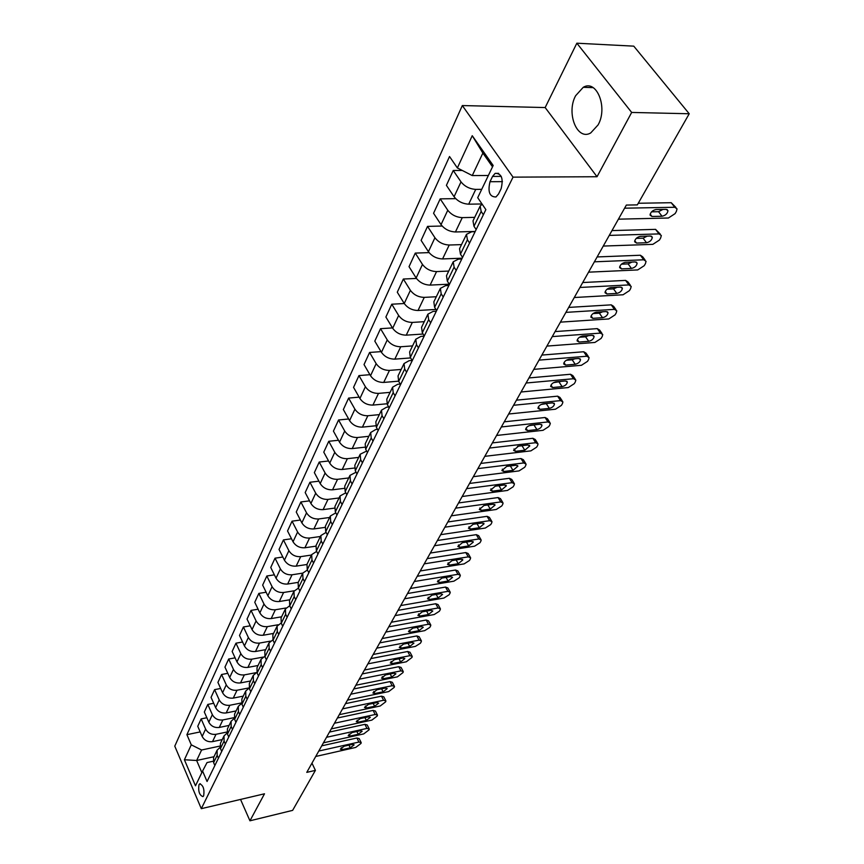 <?xml version="1.0" encoding="UTF-8"?>
<svg xmlns="http://www.w3.org/2000/svg" width="864" height="864" viewBox="0 0 864 864"><rect width="100%" height="100%" fill="white"/><g stroke="black" fill="none" stroke-linecap="round" stroke-linejoin="round"><path stroke-width="1.3" d="M598.082 124.913C608.094 107.546 596.689 79.034 583.243 87.307L575.618 95.742C566.006 113.152 577.141 141.048 590.695 132.959L598.082 124.913M203.677 795.766C204.563 789.145 203.224 785.192 199.681 783.875L198.968 784.739C198.094 791.338 199.422 795.301 202.975 796.608L203.677 795.766M462.326 105.559L174.776 746.15L201.301 808.672L513.032 177.142L462.326 105.559L545.162 107.557L597.024 176.731L631.67 112.439L576.85 43.2L545.162 107.557M576.85 43.2L633.766 46.148L689.224 113.756L631.67 112.439M689.224 113.756L637.34 204.887L626.357 205.07L306.774 772.373L315.403 770.375L311.969 763.139M492.545 176.429L489.996 181.71C487.631 191.905 489.629 196.992 495.99 196.97L498.539 193.99L501.131 188.708C503.55 178.448 501.552 173.34 495.158 173.362L492.545 176.429L501.239 176.386M492.523 166.828L482.868 153.068L472.273 175.565L457.369 167.962L449.528 156.514L186.905 734.67L200.2 731.916M457.369 167.962L472.241 135.702L493.171 165.478L477.706 197.694L485.87 209.617L207.068 781.499L202.576 771.055L195.491 785.808L184.399 759.748L191.279 744.833L186.905 734.67M240.538 799.427L249.944 820.8L292.637 810.367L315.403 770.375M249.944 820.8L264.503 793.789L201.301 808.672M597.024 176.731L513.032 177.142M202.576 771.055L207.036 762.566L213.16 761.227M313.556 563.08L311.98 560.012L311.666 554.612L316.634 551.426M322.823 544.072L321.214 540.983L320.868 535.572L326.095 532.386M332.327 524.567L330.685 521.467L330.307 516.046L335.826 512.849M342.09 504.544L340.416 501.422L340.006 495.99L345.816 492.793M352.112 483.98L350.406 480.848L349.952 475.405L356.087 472.198M362.416 462.845L360.666 459.702L360.18 454.259L366.649 451.062M373 441.137L371.218 437.972L370.688 432.518L375.71 429.527L377.525 429.332M383.886 418.802L382.061 415.638L381.488 410.173L386.543 407.214L388.724 407.009M395.086 395.842L393.217 392.656L392.591 387.202L397.678 384.286L400.259 384.059M406.598 372.211L404.687 369.025L404.028 363.56L409.136 360.688L412.139 360.45M418.457 347.89L416.502 344.682L415.789 339.228L420.93 336.398L424.17 336.182M430.672 322.844L428.663 319.626L427.896 314.172L433.069 311.407L436.342 311.213M443.243 297.043L441.191 293.814L440.37 288.371L445.576 285.649L448.88 285.498M456.214 270.443L454.108 267.203L453.233 261.77L458.46 259.124L461.797 258.995M469.584 243.022L467.424 239.771L466.484 234.349L471.744 231.768L475.114 231.671M213.959 756.734L196.646 760.493L201.841 772.578M488.365 175.489L472.273 175.565M481.723 189.335L475.74 189.389C469.638 188.978 464.724 186.473 461.009 181.883L453.244 170.489L462.272 170.467M482.004 203.969L468.688 204.185C462.618 203.807 457.747 201.323 454.075 196.733L446.407 185.35L453.244 170.489M474.692 217.361L462.272 217.631C456.246 217.285 451.408 214.823 447.768 210.244L440.197 198.86L455.674 198.655M475.232 231.444L455.436 231.973C449.442 231.66 444.636 229.219 441.04 224.651L433.566 213.278L440.197 198.86M461.516 244.62L449.226 245.02C443.254 244.739 438.491 242.309 434.938 237.74L427.54 226.39L442.12 226.033M462.186 258.196L442.584 258.93C436.655 258.682 431.924 256.273 428.414 251.716L421.114 240.376L427.54 226.39M448.74 271.069L436.558 271.588C430.65 271.361 425.963 268.974 422.474 264.427L415.271 253.098L429.052 252.612M449.291 284.17L430.121 285.098C424.246 284.904 419.591 282.528 416.146 277.992L409.028 266.674L415.271 253.098M436.32 296.741L424.267 297.378C418.424 297.205 413.802 294.862 410.389 290.326L403.348 279.029L416.448 278.435M435.964 309.452L418.014 310.489C412.204 310.349 407.614 308.016 404.244 303.491L397.289 292.216L403.348 279.029M424.267 321.678L412.333 322.423C406.544 322.304 401.987 319.993 398.65 315.479L391.77 304.214L404.266 303.523M423.079 334.033L406.253 335.156C400.507 335.07 395.982 332.77 392.688 328.266L385.884 317.023L391.77 304.214M412.56 345.902L400.734 346.756C395.01 346.68 390.517 344.401 387.256 339.908L380.527 328.676L392.472 327.91M410.616 357.923L394.837 359.132C389.146 359.089 384.685 356.821 381.445 352.339L374.803 341.129L380.527 328.676M401.177 369.446L389.459 370.397C383.8 370.375 379.372 368.129 376.164 363.658L369.598 352.458L381.024 351.626M398.542 381.164L383.724 382.428C378.097 382.439 373.691 380.203 370.526 375.743L364.025 364.565L369.598 352.458M390.107 392.353L378.508 393.39C372.902 393.412 368.528 391.198 365.396 386.737L358.96 375.592L369.922 374.695M386.91 403.78L372.924 405.086C367.351 405.14 363.01 402.937 359.91 398.498L353.549 387.364L358.96 375.592M379.339 414.623L367.848 415.746C362.297 415.811 357.988 413.629 354.91 409.19L348.624 398.088L359.132 397.138M375.689 425.779L362.416 427.129C356.897 427.216 352.62 425.056 349.574 420.628L343.354 409.547L348.624 398.088M368.863 436.298L357.48 437.508C351.983 437.605 347.728 435.456 344.714 431.039L338.558 419.98L348.656 418.986M364.856 447.196L352.199 448.589C346.734 448.708 342.511 446.569 339.52 442.174L333.428 431.125L338.558 419.98M358.657 457.402L347.382 458.687C341.95 458.827 337.748 456.7 334.789 452.315L328.763 441.288L338.472 440.262M354.391 468.05L342.241 469.476C336.83 469.638 332.662 467.521 329.735 463.147L323.773 452.153L328.763 441.288M348.721 477.954L337.554 479.304C332.176 479.477 328.028 477.382 325.123 473.018L319.226 462.046L328.558 460.987M344.272 488.354L332.543 489.812C327.186 490.007 323.071 487.922 320.198 483.57L314.356 472.619L319.226 462.046M339.044 497.966L327.985 499.392C322.65 499.597 318.568 497.534 315.716 493.193L309.928 482.263L318.924 481.172M334.476 508.129L323.104 509.63C317.801 509.857 313.74 507.805 310.91 503.474L305.186 492.566L309.928 482.263M329.616 517.482L318.654 518.962C313.373 519.199 309.334 517.169 306.536 512.838L300.866 501.962L309.539 500.861M324.983 527.407L313.891 528.941C308.642 529.2 304.636 527.17 301.86 522.871L296.255 512.017L300.866 501.962M320.425 536.49L309.56 538.034C304.333 538.315 300.348 536.296 297.605 531.997L292.043 521.176L300.402 520.042M315.792 546.188L304.916 547.765C299.722 548.057 295.758 546.059 293.036 541.771L287.539 530.971L292.043 521.176M311.461 555.044L300.694 556.643C295.52 556.945 291.578 554.958 288.878 550.681L283.435 539.903L291.503 538.758M306.893 564.505L296.168 566.136C291.017 566.449 287.107 564.473 284.44 560.207L279.04 549.461L283.435 539.903M302.713 573.124L292.043 574.787C286.924 575.111 283.036 573.145 280.379 568.901L275.033 558.176L282.83 557.021M298.253 582.358L287.636 584.042C282.528 584.377 278.672 582.433 276.037 578.2L270.745 567.497L275.033 558.176M294.224 590.771L283.608 592.488C278.532 592.834 274.687 590.9 272.084 586.678L266.836 575.996L274.385 574.841M289.829 599.789L279.299 601.517C274.255 601.884 270.432 599.962 267.851 595.75L262.656 585.101L266.836 575.996M285.995 607.986L275.378 609.757C270.346 610.135 266.555 608.224 263.984 604.022L258.844 593.406L266.134 592.229M281.599 616.799L271.177 618.581C266.166 618.97 262.397 617.069 259.859 612.878L254.761 602.284L258.844 593.406M278.046 624.769L267.343 626.627C262.354 627.016 258.606 625.136 256.09 620.957L251.035 610.394L258.098 609.217M273.575 633.409L263.239 635.234C258.271 635.645 254.545 633.766 252.05 629.597L247.039 619.067L251.035 610.394M270.389 641.142L259.492 643.086C254.556 643.507 250.841 641.639 248.368 637.492L243.41 626.983L250.247 625.806M265.723 649.642L255.485 651.499C250.571 651.931 246.877 650.074 244.426 645.937L239.512 635.45L243.41 626.983M263.056 657.104L251.824 659.178C246.931 659.621 243.27 657.774 240.829 653.638L235.958 643.183L242.59 642.006M258.066 665.496L247.903 667.397C243.043 667.84 239.393 666.014 236.974 661.889L232.146 651.467L235.958 643.183M256.187 672.646L244.328 674.892C239.49 675.356 235.861 673.531 233.464 669.427L228.679 659.027L235.105 657.85M250.571 680.983L240.505 682.916C235.678 683.392 232.081 681.577 229.705 677.484L224.953 667.116L228.679 659.027M249.091 687.895L237.017 690.25C232.211 690.725 228.625 688.932 226.271 684.85L221.562 674.503L227.794 673.326M243.259 696.125L233.269 698.101C228.485 698.587 224.932 696.794 222.588 692.734L217.922 682.409L221.562 674.503M241.488 702.94L229.856 705.262C225.094 705.758 221.551 703.976 219.229 699.926L214.607 689.634L220.666 688.468M236.099 710.932L226.195 712.94C221.465 713.448 217.933 711.677 215.633 707.627L211.054 697.367L214.607 689.634M234.09 717.649L222.858 719.95C218.138 720.457 214.639 718.697 212.35 714.668L207.803 704.43L213.689 703.264M229.1 725.414L219.283 727.456C214.585 727.974 211.097 726.224 208.829 722.207L204.325 712.001L207.803 704.43M226.886 732.024L216.011 734.303C211.334 734.832 207.878 733.093 205.621 729.086L201.15 718.902L206.863 717.746M222.242 739.584L212.512 741.647C207.857 742.187 204.412 740.459 202.176 736.463L197.748 726.3L201.15 718.902M219.866 746.096L201.593 750.006L196.646 760.493L184.399 759.748M483.376 214.715L481.162 211.464L480.157 206.064L482.166 204.206M476.15 229.543L473.969 226.292L472.997 220.882L480.157 206.064M462.575 257.386L460.447 254.146L459.54 248.713L466.484 234.349M449.42 284.375L447.347 281.146L446.494 275.702L453.233 261.77M436.655 310.554L434.624 307.336L433.836 301.882L440.37 288.371M424.278 335.966L422.291 332.748L421.556 327.294L427.896 314.172M412.247 360.634L410.314 357.426L409.622 351.972L415.789 339.228M400.572 384.588L398.682 381.402L398.045 375.937L404.028 363.56M389.221 407.862L387.374 404.687L386.78 399.233L392.591 387.202M378.194 430.499L376.38 427.334L375.829 421.87L381.488 410.173M367.459 452.498L365.699 449.345L365.191 443.891L370.688 432.518M357.026 473.904L355.298 470.772L354.834 465.318L360.18 454.259M346.874 494.737L345.179 491.616L344.747 486.184L349.952 475.405M336.982 515.02L335.329 511.909L334.93 506.488L340.006 495.99M327.359 534.773L325.728 531.684L325.372 526.262L330.307 516.046M317.974 554.018L316.386 550.94L316.051 545.53L320.868 535.572M308.826 572.767L307.271 569.711L306.979 564.322L311.666 554.612M304.528 581.602L302.983 578.556L302.702 573.167L307.422 569.992M299.916 591.052L298.393 588.006L298.123 582.628L302.702 573.167M295.715 599.67L294.203 596.624L293.954 591.257L298.436 588.114M291.222 608.882L289.732 605.858L289.483 600.491L293.954 591.257M287.129 617.285L285.649 614.261L285.422 608.904L289.688 605.783M282.744 626.27L281.275 623.257L281.059 617.911L285.422 608.904M278.748 634.468L277.29 631.465L277.096 626.13L281.167 623.03M274.471 643.248L273.035 640.246L272.84 634.921L277.096 626.13M270.572 651.251L269.147 648.259L268.974 642.935L272.862 639.878M266.404 659.815L264.978 656.834L264.816 651.521L268.974 642.935M262.591 667.624L261.187 664.654L261.036 659.351L264.762 656.316M258.509 675.983L257.126 673.024L256.986 667.721L261.036 659.351M254.794 683.608L253.422 680.659L253.292 675.367L256.856 672.376M250.808 691.783L249.448 688.835L249.329 683.554L253.292 675.367M247.18 699.235L245.83 696.287L245.722 691.027L249.145 688.068M243.292 707.216L241.952 704.279L241.855 699.019L245.722 691.027M239.738 714.496L238.41 711.569L238.324 706.32L241.618 703.404M235.937 722.293L234.619 719.377L234.544 714.139L238.324 706.32M232.47 729.41L231.163 726.494L231.098 721.267L234.263 718.394M228.755 737.024L227.459 734.13L227.405 728.914L231.098 721.267M225.364 743.98L224.078 741.096L224.035 735.89L227.081 733.061M221.735 751.442L220.46 748.559L220.417 743.364L224.035 735.89M218.419 758.236L217.156 755.363L217.123 750.179L220.061 747.392M191.279 744.833L201.593 750.006M214.866 765.526L213.613 762.664L213.592 757.49L217.123 750.179M482.868 153.068L472.241 135.702M624.596 208.192L674.752 207.263L677.052 208.904L676.35 211.486L675.086 213.635L668.401 218.009L618.408 219.175M675.918 207.446L671.22 202.705L638.269 203.256M666.09 209.347L667.958 210.686C667.483 213.613 665.518 215.471 662.04 216.248L651.974 216.475L650.063 215.125C650.538 212.188 652.514 210.33 656.003 209.542L666.09 209.347M662.958 209.412L658.541 211.691L651.553 211.831M609.26 235.408L659.016 233.906L661.327 235.505L660.658 237.967L659.426 240.052L652.849 244.35L603.256 246.067M660.269 234.112L655.571 229.36L611.982 230.591M650.452 236.023L652.32 237.319C651.856 240.138 649.922 241.942 646.52 242.73L636.52 243.065L634.619 241.747C635.072 238.918 637.006 237.114 640.44 236.336L650.452 236.023M647.255 236.12L643.097 238.172L636.25 238.388M594.389 261.824L643.734 259.783L646.056 261.328L645.419 263.671L644.209 265.702L637.74 269.924L588.557 272.171M645.062 259.999L642.686 256.802L640.364 255.247L597.132 256.943M635.256 261.922L637.135 263.185C636.682 265.896 634.781 267.656 631.433 268.434L621.518 268.888L619.607 267.613C620.05 264.881 621.961 263.131 625.32 262.343L635.256 261.922M631.994 262.062L628.106 263.887L621.41 264.179M579.938 287.464L628.884 284.926L631.206 286.427L630.601 288.662L629.435 290.628L623.063 294.775L574.279 297.518M630.288 285.152L627.923 281.912L625.601 280.4L582.714 282.539M620.492 287.096L622.382 288.306C621.94 290.93 620.071 292.637 616.788 293.414L606.949 293.965L605.027 292.734C605.47 290.099 607.338 288.392 610.643 287.615L620.492 287.096M617.144 287.269L613.526 288.889L607.003 289.235M565.909 312.379L614.455 309.355L616.788 310.813L616.205 312.952L615.071 314.863L608.796 318.946L560.401 322.142M615.924 309.604L613.58 306.31L611.248 304.852L568.706 307.411M606.15 311.548L608.04 312.725C607.608 315.263 605.783 316.915 602.543 317.704L592.79 318.341L590.868 317.142C591.289 314.604 593.125 312.952 596.376 312.163L606.15 311.548M602.694 311.764L599.357 313.178L593.017 313.578M552.269 336.593L600.426 333.115L602.759 334.53L602.197 336.571L601.096 338.429L594.918 342.446L546.923 346.086M601.949 333.374L599.616 330.037L597.283 328.622L555.088 331.582M592.207 335.329L594.097 336.474C593.676 338.915 591.872 340.535 588.697 341.312L579.02 342.036L577.087 340.88C577.508 338.429 579.312 336.82 582.509 336.031L592.207 335.329M588.622 335.588L585.587 336.809L579.452 337.252M539.006 360.126L586.775 356.238L589.108 357.599L588.578 359.543L587.509 361.357L581.418 365.299L533.812 369.36M588.352 356.497L586.04 353.128L583.697 351.756L541.847 355.072M578.642 358.463L580.532 359.564C580.122 361.93 578.351 363.496 575.219 364.284L565.628 365.094L563.695 363.971C564.095 361.606 565.877 360.029 569.02 359.251L578.642 358.463M574.906 358.765L572.184 359.791L566.276 360.277M526.111 383.011L573.491 378.724L575.834 380.041L575.327 381.91L574.279 383.67L568.274 387.558L521.057 391.997M575.122 378.994L572.832 375.592L570.488 374.263L528.973 377.935M565.434 380.97L567.335 382.039C566.935 384.318 565.196 385.852 562.118 386.629L552.593 387.526L550.66 386.446C551.059 384.156 552.798 382.622 555.898 381.834L565.434 380.97M561.535 381.326L553.489 382.676M513.572 405.281L560.552 400.615L562.907 401.9L562.421 403.672L561.395 405.389L555.476 409.212L508.648 414.018M562.237 400.885L559.969 397.451L557.626 396.166L516.445 400.172M552.582 402.872L554.483 403.909C554.094 406.112 552.377 407.614 549.353 408.391L539.903 409.352L537.97 408.316C538.358 406.102 540.076 404.6 543.121 403.823L552.582 402.872M548.467 403.294L541.08 404.471M501.358 426.956L547.96 421.945L550.314 423.176L549.85 424.883L548.856 426.546L543.024 430.315L496.562 435.467M549.688 422.215L547.441 418.748L545.087 417.506L504.252 421.826M540.076 424.213L541.976 425.207C541.588 427.345 539.903 428.803 536.922 429.581L527.548 430.618L525.614 429.602C526.003 427.464 527.688 426.006 530.68 425.228L540.076 424.213M535.68 424.688L529.07 425.682M489.467 448.06L535.702 442.714L538.045 443.902L537.602 445.532L536.63 447.163L530.885 450.868L484.801 456.343M537.462 442.984L535.237 439.495L532.883 438.296L492.372 442.908M527.882 444.992L529.783 445.954L524.815 450.22L515.516 451.321L513.583 450.349L518.573 446.072L527.882 444.992M523.087 445.554L517.504 446.332M477.889 468.612L523.746 462.953L526.1 464.098L525.668 465.664L524.729 467.251L519.048 470.902L473.342 476.69M525.55 463.223L523.346 459.713L520.992 458.546L480.805 463.439M516.013 465.242L517.914 466.171L513.022 470.34L503.798 471.506L501.854 470.567L506.768 466.387L516.013 465.242M466.603 488.646L512.093 482.674L514.447 483.786L514.037 485.287L513.119 486.832L507.514 490.428L462.175 496.508M513.929 482.954L511.747 479.412L509.393 478.3L469.53 483.451M504.436 484.974L506.336 485.87L501.52 489.953L492.372 491.173L490.428 490.266L495.266 486.184L504.436 484.974M455.609 508.162L500.731 501.919L503.086 502.988L502.686 504.425L501.79 505.937L496.271 509.479L451.289 515.83M502.6 502.189L500.44 498.636L498.085 497.556L458.546 502.956M493.15 504.22L495.05 505.084L490.298 509.069L481.226 510.354L479.293 509.479L484.045 505.483L493.15 504.22M444.895 527.191L489.65 520.679L492.005 521.716L491.616 523.098L490.741 524.567L485.287 528.055L440.672 534.676M491.551 520.96L489.413 517.385L487.058 516.337L447.833 521.975M482.134 522.99L484.034 523.832L479.358 527.731L470.351 529.06L468.418 528.217L473.116 524.308L482.134 522.99M434.441 545.756L478.84 538.985L481.183 539.989L480.816 541.307L479.963 542.754L474.584 546.188L430.326 553.046M480.762 539.266L478.645 535.669L476.302 534.665L437.378 540.518M471.398 541.307L473.299 542.117L468.688 545.929L459.756 547.312L457.823 546.491L462.445 542.678L471.398 541.307M424.235 563.857L468.277 556.859L470.632 557.82L470.275 559.094L469.444 560.498L464.13 563.89L420.228 570.974M470.232 557.129L468.137 553.522L465.793 552.56L427.183 558.619M460.912 559.181L462.812 559.958L458.266 563.695L449.399 565.121L447.476 564.332L452.034 560.596L460.912 559.181M414.277 581.526L457.974 574.301L460.328 575.23L459.983 576.45L459.173 577.822L453.924 581.17L410.368 588.481M459.95 574.571L457.888 570.953L455.533 570.024L417.236 576.277M450.673 576.634L452.574 577.379L448.092 581.029L439.301 582.509L437.378 581.753L441.86 578.092L450.673 576.634M404.568 598.774L447.919 591.343L450.263 592.229L449.928 593.406L449.14 594.745L443.956 598.039L400.745 605.556M449.906 591.602L447.865 587.974L445.522 587.077L407.527 593.525M440.683 593.676L442.573 594.389L438.167 597.974L429.44 599.486L427.507 598.763L431.935 595.177L440.683 593.676M395.075 615.622L438.091 607.986L440.424 608.839L440.111 609.973L439.333 611.28L434.225 614.531L391.349 622.242M440.1 608.245L438.08 604.606L435.737 603.742L398.034 610.362M430.92 610.319L432.81 611.01L428.458 614.52L419.796 616.064L417.874 615.373L422.248 611.863L430.92 610.319M385.808 632.07L428.479 624.24L430.823 625.072L430.52 626.162L429.764 627.437L424.699 630.644L382.169 638.539M430.51 624.499L428.512 620.86L426.179 620.028L388.768 626.81M421.384 626.584L423.274 627.242L418.975 630.688L410.389 632.275L408.467 631.606L412.776 628.16L421.384 626.584M376.758 648.14L419.094 640.138L421.427 640.926L421.135 641.974L420.401 643.226L415.4 646.391L373.194 654.458M421.135 640.386L419.17 636.736L416.837 635.936L379.717 642.881M412.063 642.47L413.942 643.108L409.709 646.488L401.188 648.108L399.265 647.471L403.52 644.09L412.063 642.47M367.913 663.844L409.925 655.679L412.247 656.435L411.966 657.45L406.307 661.792L364.424 670.021M411.977 655.916L410.022 652.266L407.7 651.499L370.872 658.584M402.948 658.012L404.827 658.627L400.648 661.932L392.191 663.595L390.28 662.98L394.47 659.664L402.948 658.012M359.262 679.19L400.95 670.864L403.272 671.598L403.002 672.57L397.418 676.847L355.86 685.238M403.013 671.101L401.09 667.451L398.758 666.706L362.221 673.942M394.038 673.207L395.917 673.79L391.792 677.041L383.389 678.726L381.488 678.132L385.625 674.892L394.038 673.207M350.806 694.202L392.17 685.724L394.492 686.426L394.232 687.366L388.714 691.578L347.479 700.11M394.243 685.951L392.342 682.301L390.02 681.588L353.765 688.954M385.322 688.068L387.191 688.63L383.119 691.816L374.792 693.533L372.892 692.971L376.974 689.774L385.322 688.068M342.533 708.88L383.584 700.261L385.906 700.942L385.646 701.838L380.203 705.996L339.282 714.668M385.668 700.477L383.789 696.827L381.478 696.157L345.492 703.642M376.79 702.605L378.67 703.145L374.641 706.266L366.368 708.016L364.478 707.476L368.507 704.344L376.79 702.605M334.444 723.244L375.181 714.496L377.492 715.133L377.244 716.008L371.876 720.101L331.258 728.903M377.276 714.701L375.419 711.05L373.108 710.402L337.392 718.006M368.453 716.828L370.321 717.347L366.347 720.414L358.139 722.196L356.249 721.678L360.234 718.6L368.453 716.828M326.527 737.294L366.962 728.417L369.263 729.032L369.025 729.875L363.722 733.903L323.417 742.824M369.058 728.611L367.222 724.972L364.921 724.345L329.476 732.067M360.288 730.75L362.146 731.246L358.225 734.27L350.082 736.063L348.192 735.566L352.123 732.542L360.288 730.75M318.784 751.043L358.906 742.057L361.206 742.64L360.979 743.45L355.73 747.425L315.738 756.464M361.012 742.241L359.197 738.601L356.897 738.007L321.721 745.826M352.296 744.379L354.143 744.854L350.276 747.824L342.187 749.65L340.308 749.174L344.196 746.194L352.296 744.379M468.688 204.185L475.74 189.389M455.436 231.973L462.272 217.631M442.584 258.93L449.226 245.02M430.121 285.098L436.558 271.588M418.014 310.489L424.267 297.378M406.253 335.156L412.333 322.423M394.837 359.132L400.734 346.756M383.724 382.428L389.459 370.397M372.924 405.086L378.508 393.39M362.416 427.129L367.848 415.746M352.199 448.589L357.48 437.508M342.241 469.476L347.382 458.687M332.543 489.812L337.554 479.304M323.104 509.63L327.985 499.392M313.891 528.941L318.654 518.962M304.916 547.765L309.56 538.034M296.168 566.136L300.694 556.643M287.636 584.042L292.043 574.787M279.299 601.517L283.608 592.488M271.177 618.581L275.378 609.757M263.239 635.234L267.343 626.627M255.485 651.499L259.492 643.086M247.903 667.397L251.824 659.178M240.505 682.916L244.328 674.892M233.269 698.101L237.017 690.25M226.195 712.94L229.856 705.262M219.283 727.456L222.858 719.95M212.512 741.647L216.011 734.303M454.075 196.733L461.009 181.883M473.969 226.292L481.162 211.464M460.447 254.146L467.424 239.771M441.04 224.651L447.768 210.244M447.347 281.146L454.108 267.203M428.414 251.716L434.938 237.74M434.624 307.336L441.191 293.814M416.146 277.992L422.474 264.427M422.291 332.748L428.663 319.626M404.244 303.491L410.389 290.326M410.314 357.426L416.502 344.682M392.688 328.266L398.65 315.479M398.682 381.402L404.687 369.025M381.445 352.339L387.256 339.908M387.374 404.687L393.217 392.656M370.526 375.743L376.164 363.658M376.38 427.334L382.061 415.638M359.91 398.498L365.396 386.737M365.699 449.345L371.218 437.972M349.574 420.628L354.91 409.19M355.298 470.772L360.666 459.702M339.52 442.174L344.714 431.039M345.179 491.616L350.406 480.848M329.735 463.147L334.789 452.315M335.329 511.909L340.416 501.422M320.198 483.57L325.123 473.018M325.728 531.684L330.685 521.467M310.91 503.474L315.716 493.193M316.386 550.94L321.214 540.983M301.86 522.871L306.536 512.838M307.271 569.711L311.98 560.012M293.036 541.771L297.605 531.997M298.393 588.006L302.983 578.556M284.44 560.207L288.878 550.681M289.732 605.858L294.203 596.624M276.037 578.2L280.379 568.901M281.275 623.257L285.649 614.261M267.851 595.75L272.084 586.678M273.035 640.246L277.29 631.465M259.859 612.878L263.984 604.022M264.978 656.834L269.147 648.259M252.05 629.597L256.09 620.957M257.126 673.024L261.187 664.654M244.426 645.937L248.368 637.492M249.448 688.835L253.422 680.659M236.974 661.889L240.829 653.638M241.952 704.279L245.83 696.287M229.705 677.484L233.464 669.427M234.619 719.377L238.41 711.569M222.588 692.734L226.271 684.85M227.459 734.13L231.163 726.494M215.633 707.627L219.229 699.926M220.46 748.559L224.078 741.096M208.829 722.207L212.35 714.668M213.613 762.664L217.156 755.363M202.176 736.463L205.621 729.086M502.459 181.634L489.996 181.71M671.22 202.705L674.752 207.263M662.04 216.248L658.541 211.691M651.974 216.475L650.16 214.099M655.571 229.36L659.016 233.906M646.52 242.73L643.097 238.172M636.52 243.065L634.738 240.667M640.364 255.247L643.734 259.783M631.433 268.434L628.106 263.887M621.518 268.888L619.758 266.468M625.601 280.4L628.884 284.926M616.788 293.414L613.526 288.889M606.949 293.965L605.221 291.535M611.248 304.852L614.455 309.355M602.543 317.704L599.357 313.178M592.79 318.341L591.084 315.9M597.283 328.622L600.426 333.115M588.697 341.312L585.587 336.809M579.02 342.036L577.346 339.606M583.697 351.756L586.775 356.238M575.219 364.284L572.184 359.791M565.628 365.094L563.987 362.653M570.488 374.263L573.491 378.724M562.118 386.629L559.138 382.158M552.593 387.526L550.984 385.085M557.626 396.166L560.552 400.615M549.353 408.391L546.448 403.931M539.903 409.352L538.337 406.933M545.087 417.506L547.96 421.945M536.922 429.581L534.082 425.142M527.548 430.618L526.014 428.198M532.883 438.296L535.702 442.714M524.815 450.22L522.029 445.802M515.516 451.321L514.015 448.924M520.992 458.546L523.746 462.953M513.022 470.34L510.3 465.944M503.798 471.506L502.33 469.12M509.393 478.3L512.093 482.674M501.52 489.953L498.928 485.698M492.372 491.173L490.936 488.797M498.085 497.556L500.731 501.919M490.298 509.069L487.836 504.965M481.226 510.354L479.822 508M487.058 516.337L489.65 520.679M479.358 527.731L477.014 523.746M470.351 529.06L468.99 526.727M476.302 534.665L478.84 538.985M468.688 545.929L466.441 542.063M459.756 547.312L458.417 545M465.793 552.56L468.277 556.859M458.266 563.695L456.127 559.948M449.399 565.121L448.103 562.831M455.533 570.024L457.974 574.301M448.092 581.029L446.04 577.4M439.301 582.509L438.026 580.241M445.522 587.077L447.919 591.343M438.167 597.974L436.201 594.443M429.44 599.486L428.198 597.251M435.737 603.742L438.091 607.986M428.458 614.52L426.578 611.086M419.796 616.064L418.597 613.861M426.179 620.028L428.479 624.24M418.975 630.688L417.172 627.35M410.389 632.275L409.212 630.083M416.837 635.936L419.094 640.138M409.709 646.488L407.981 643.248M401.188 648.108L400.032 645.948M407.7 651.499L409.925 655.679M400.648 661.932L398.984 658.778M392.191 663.595L391.068 661.457M398.758 666.706L400.95 670.864M391.792 677.041L390.193 673.974M383.389 678.726L382.298 676.631M390.02 681.588L392.17 685.724M383.119 691.816L381.586 688.835M374.792 693.533L373.723 691.459M381.478 696.157L383.584 700.261M374.641 706.266L373.162 703.361M366.368 708.016L365.342 705.974M373.108 710.402L375.181 714.496M366.347 720.414L364.921 717.584M358.139 722.196L357.134 720.176M364.921 724.345L366.962 728.417M358.225 734.27L356.854 731.506M350.082 736.063L349.099 734.076M356.897 738.007L358.906 742.057M350.276 747.824L348.948 745.124M342.187 749.65L341.226 747.684M593.136 87.631L583.243 87.307M200.329 783.734L199.681 783.875M498.679 173.351L495.158 173.362M667.958 210.686L667.051 209.509M652.32 237.319L651.467 236.196M637.135 263.185L636.336 262.105M622.382 288.306L621.637 287.28M608.04 312.725L607.349 311.753M594.097 336.474L593.449 335.534M580.532 359.564L579.928 358.679M567.335 382.039L566.762 381.186M554.483 403.909L553.954 403.099M541.976 425.207L541.48 424.44M529.783 445.954L529.319 445.219M517.914 466.171L517.471 465.469M506.336 485.87L505.926 485.212M495.05 505.084L494.662 504.457M484.034 523.832L483.678 523.217M473.299 542.117L472.954 541.534M462.812 559.958L462.488 559.408"/></g></svg>
